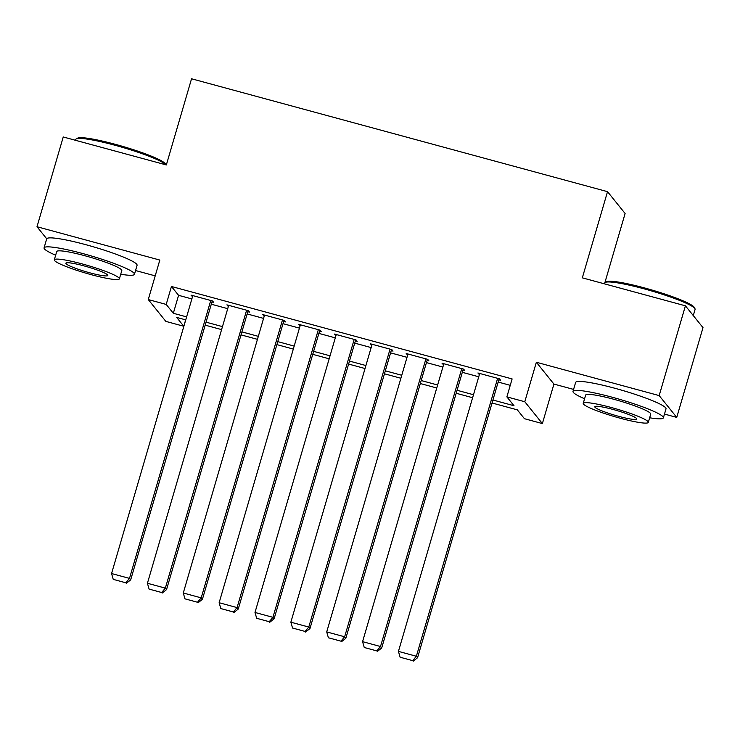 <?xml version="1.0" encoding="UTF-8"?>
<svg xmlns="http://www.w3.org/2000/svg" width="740" height="740" viewBox="0 0 740 740"><rect width="100%" height="100%" fill="white"/><g stroke="black" fill="none" stroke-linecap="round" stroke-linejoin="round"><path stroke-width="1.11" d="M185.657 319.846L183.779 326.257L165.853 321.391L148.268 299.561L166.204 304.427L173.327 313.279L186.61 316.887M135.549 270.535L155.197 275.863M604.867 282.699L625.106 213.49L607.522 191.66L191.549 78.773L166.343 164.946L63.252 136.974L37 226.736L46.722 238.807M607.522 191.66L582.324 277.842L685.416 305.814L703 327.644L676.749 417.406L659.173 395.586L536.352 362.249L524.799 401.746L542.383 423.576L524.447 418.701L517.325 409.858L492.045 402.995M536.352 362.249L553.927 384.079L573.583 389.407M664.483 414.076L676.749 417.406M553.927 384.079L542.383 423.576M685.416 305.814L659.173 395.586M211.945 301.957L213.74 302.447L212.547 300.976L191.031 295.131L192.511 296.685M247.808 311.688L249.593 312.178L248.409 310.707L226.893 304.861L228.373 306.416M283.661 321.428L285.455 321.909L284.271 320.439L262.756 314.593L264.236 316.147M319.523 331.159L321.317 331.64L320.124 330.17L298.608 324.333L300.089 325.887M355.385 340.89L357.18 341.371L355.986 339.901L334.471 334.064L335.951 335.618M391.247 350.621L393.032 351.102L391.849 349.632L370.333 343.795L371.813 345.349M427.1 360.352L428.895 360.833L427.711 359.363L406.195 353.526L407.675 355.08M462.963 370.083L464.757 370.574L463.564 369.094L442.048 363.257L443.528 364.811M492.914 400.007L513.995 405.733L506.872 396.881L512.117 378.926L171.449 286.482L178.581 295.325L191.854 298.932M211.288 304.205L227.717 308.663M247.151 313.936L263.579 318.394M283.004 323.667L299.441 328.125M318.866 333.398L335.294 337.856M354.728 343.129L371.156 347.587M390.591 352.86L407.019 357.318M426.444 362.591L442.881 367.049M462.306 372.322L478.734 376.78M498.168 382.053L510.249 385.337M498.825 379.814L500.619 380.305L499.426 378.825L477.911 372.988L479.391 374.542M148.268 299.561L159.822 260.064L37 226.736M171.449 286.482L166.204 304.427M506.872 396.881L524.799 401.746M185.731 319.874L176.656 317.404L183.779 326.257M472.61 397.722L456.182 393.264M436.757 387.991L420.32 383.533M400.895 378.26L384.467 373.802M365.033 368.529L348.605 364.071M329.171 358.798L312.743 354.34M293.318 349.067L276.88 344.609M257.455 339.336L241.027 334.878M221.593 329.605L205.165 325.147M206.035 322.159L222.472 326.618M241.897 331.89L258.325 336.349M277.759 341.621L294.187 346.079M313.621 351.352L330.049 355.811M349.474 361.083L365.911 365.542M385.337 370.814L401.764 375.272M421.199 380.545L437.627 385.004M457.061 390.276L473.489 394.735M178.581 295.325L173.327 313.279M479.409 373.395L479.104 374.459M443.556 363.664L443.242 364.728M407.694 353.933L407.379 354.996M371.832 344.202L371.517 345.266M335.969 334.471L335.664 335.535M300.116 324.74L299.802 325.804M264.254 315L263.94 316.072M228.392 305.269L228.077 306.341M192.529 295.538L192.224 296.611M497.632 378.344L416.37 656.251L417.554 657.731L499.13 378.75M479.705 373.478L398.435 651.385L416.37 656.251L412.67 660.635L400.118 657.231L412.67 660.635M417.554 657.731L413.142 661.227M400.118 657.231L398.435 651.385M605.2 282.44L606.587 281.69A45.954 5.356 16.3 0 1 644.42 287.906A45.954 5.356 16.3 0 1 694.194 307.304L694.962 308.682A47.083 5.485 -163.7 0 0 643.966 288.804A47.083 5.485 -163.7 0 0 605.2 282.44A47.083 5.485 -163.7 0 0 604.71 282.967L604.451 283.846M693.288 315.582L695.091 309.394A47.083 5.485 -163.7 0 0 694.962 308.682M649.665 417.786A47.083 5.485 -163.7 0 0 663.382 417.832A47.083 5.485 -163.7 0 0 612.248 397.241A47.083 5.485 -163.7 0 0 573.001 391.404A47.083 5.485 -163.7 0 0 584.591 398.758M663.382 417.832L666.009 408.85A47.083 5.485 -163.7 0 0 614.875 388.269A47.083 5.485 -163.7 0 0 575.627 382.423L573.001 391.404M583.24 403.356L585.654 395.105A33.901 3.95 16.3 0 1 613.913 399.304A33.901 3.95 16.3 0 1 650.728 414.132L648.314 422.392A33.901 3.95 -163.7 0 0 611.499 407.564A33.901 3.95 -163.7 0 0 583.24 403.356A33.901 3.95 -163.7 0 0 620.055 418.183A33.901 3.95 -163.7 0 0 648.314 422.392M613.025 409.451A21.849 2.544 -163.7 0 0 594.812 406.741A21.849 2.544 -163.7 0 0 618.529 416.296A21.849 2.544 -163.7 0 0 636.742 419.007A21.849 2.544 -163.7 0 0 613.025 409.451M165.797 164.798A47.083 5.485 -163.7 0 0 115.024 145.262A47.083 5.485 -163.7 0 0 76.266 138.898L77.654 138.149A45.954 5.356 16.3 0 1 115.486 144.365A45.954 5.356 16.3 0 1 165.261 163.762L165.843 164.817M120.731 274.235A47.083 5.485 -163.7 0 0 134.449 274.29A47.083 5.485 -163.7 0 0 83.315 253.7A47.083 5.485 -163.7 0 0 44.067 247.854A47.083 5.485 -163.7 0 0 55.657 255.207M134.449 274.29L137.076 265.308A47.083 5.485 -163.7 0 0 85.942 244.718A47.083 5.485 -163.7 0 0 46.694 238.881L44.067 247.854M54.307 259.814L56.721 251.554A33.901 3.95 16.3 0 1 84.98 255.763A33.901 3.95 16.3 0 1 121.795 270.59L119.381 278.841A33.901 3.95 -163.7 0 0 82.566 264.023A33.901 3.95 -163.7 0 0 54.307 259.814A33.901 3.95 -163.7 0 0 91.122 274.642A33.901 3.95 -163.7 0 0 119.381 278.841M84.092 265.91A21.849 2.544 -163.7 0 0 65.879 263.2A21.849 2.544 -163.7 0 0 89.596 272.755A21.849 2.544 -163.7 0 0 107.809 275.465A21.849 2.544 -163.7 0 0 84.092 265.91M76.266 138.898A47.083 5.485 -163.7 0 0 75.776 139.416L75.517 140.304M461.779 368.613L380.508 646.52L381.692 648L463.277 369.019M443.843 363.747L362.572 641.654L380.508 646.52L376.808 650.904L364.256 647.5L376.808 650.904M381.692 648L377.28 651.496M364.256 647.5L362.572 641.654M425.916 358.872L344.646 636.788L345.839 638.269L427.415 359.279M407.981 354.007L326.719 631.923L344.646 636.788L340.946 641.173L328.394 637.769L340.946 641.173M345.839 638.269L341.427 641.765M328.394 637.769L326.719 631.923M390.054 349.141L308.784 627.058L309.977 628.538L391.553 349.548M372.128 344.276L290.857 622.192L308.784 627.058L305.093 631.442L292.541 628.038L305.093 631.442M309.977 628.538L305.565 632.034M292.541 628.038L290.857 622.192M354.192 339.41L272.93 617.327L274.114 618.807L355.7 339.817M336.265 334.545L254.995 612.461L272.93 617.327L269.231 621.711L256.678 618.298L269.231 621.711M274.114 618.807L269.702 622.294M256.678 618.298L254.995 612.461M318.339 329.679L237.068 607.596L238.252 609.066L319.837 330.086M300.403 324.814L219.133 602.73L237.068 607.596L233.368 611.98L220.816 608.567L233.368 611.98M238.252 609.066L233.84 612.563M220.816 608.567L219.133 602.73M282.476 319.948L201.206 597.865L202.399 599.335L283.975 320.355M264.541 315.083L183.279 592.999L201.206 597.865L197.506 602.249L184.954 598.836L197.506 602.249M202.399 599.335L197.987 602.832M184.954 598.836L183.279 592.999M246.614 310.217L165.344 588.134L166.537 589.604L248.113 310.624M228.688 305.352L147.417 583.268L165.344 588.134L161.653 592.509L149.101 589.105L161.653 592.509M166.537 589.604L162.125 593.101M149.101 589.105L147.417 583.268M210.752 300.486L129.491 578.403L130.675 579.873L212.26 300.893M192.826 295.621L111.555 573.537L129.491 578.403L125.791 582.778L113.239 579.374L125.791 582.778M130.675 579.873L126.263 583.37M113.239 579.374L111.555 573.537"/></g></svg>
